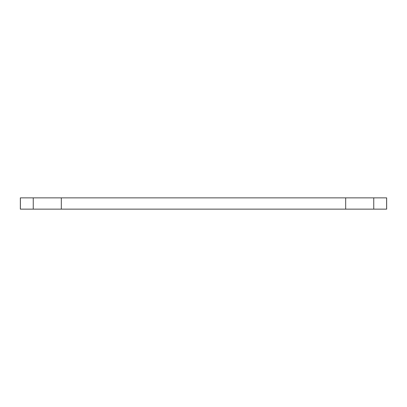 <?xml version="1.0" encoding="UTF-8"?>
<svg xmlns="http://www.w3.org/2000/svg" width="407" height="407" viewBox="0 0 407 407"><rect width="100%" height="100%" fill="white"/><g stroke="black" fill="none" stroke-linecap="round" stroke-linejoin="round"><path stroke-width="0.61" d="M20.35 209.137L386.65 209.137L386.65 197.863L20.35 197.863L20.35 209.137M20.386 197.863L20.386 209.137M33.252 197.863L33.252 209.137M61.32 197.863L61.32 209.137M345.68 197.863L345.68 209.137M373.748 197.863L373.748 209.137M386.614 197.863L386.614 209.137"/></g></svg>

